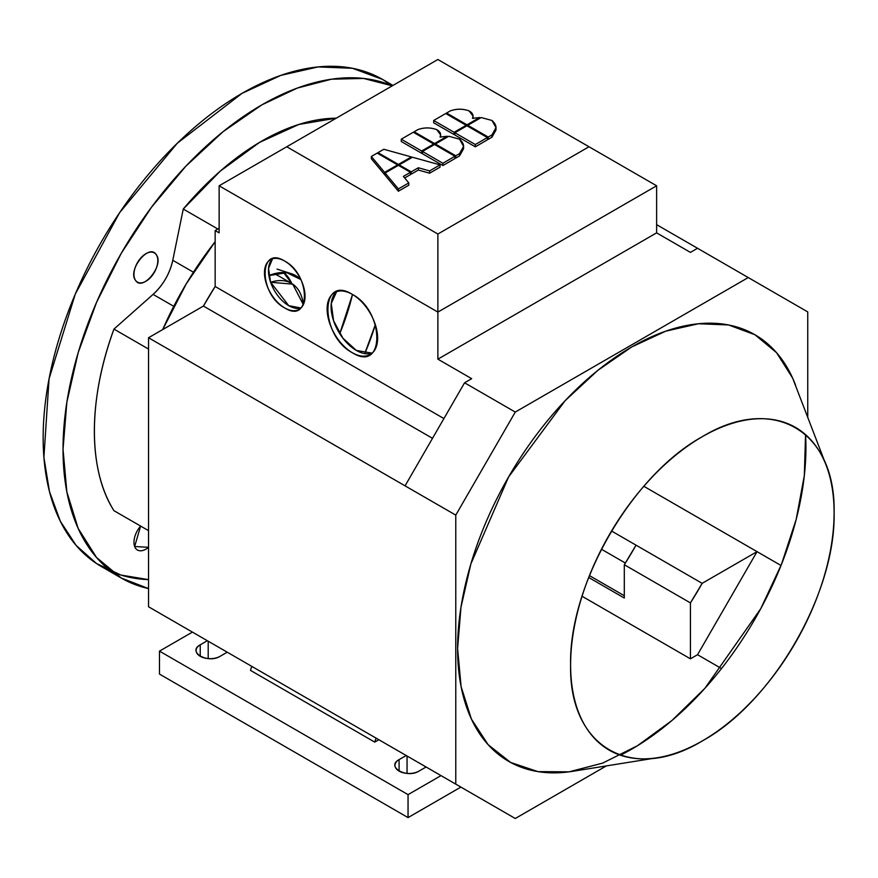 <?xml version="1.0" encoding="UTF-8"?>
<svg xmlns="http://www.w3.org/2000/svg" width="878" height="878" viewBox="0 0 878 878"><rect width="100%" height="100%" fill="white"/><g stroke="black" fill="none" stroke-linecap="round" stroke-linejoin="round"><path stroke-width="1.32" d="M570.612 664.855C568.801 747.178 631.962 783.648 702.356 740.911C772.75 702.356 835.911 592.957 834.1 512.719C835.911 430.385 772.75 393.915 702.356 436.662C631.962 475.207 568.801 584.594 570.612 664.855A186.312 107.566 -60 0 1 679.638 452.049A186.312 107.566 -60 0 1 826.264 465.57A186.312 107.566 -60 0 1 834.1 512.719A186.312 107.566 -60 0 1 657.611 757.692A186.312 107.566 -60 0 1 570.612 664.844M620.472 755.223A246.301 142.203 120 0 0 805.927 447.473A246.301 142.203 120 0 0 805.554 434.643L804.325 475.602L796.192 519.381L781.453 564.378L760.765 608.652L704.891 688.319L671.933 720.509L637.417 745.751L602.637 763.114L569.054 771.839L537.962 771.619L510.634 762.455L488.146 744.698L471.409 719.071L461.093 686.596L457.603 648.579A246.301 142.203 120 0 0 572.61 771.323L657.611 757.692M795.567 385.146A246.301 142.203 120 0 0 601.737 367.267A246.301 142.203 120 0 0 457.603 648.579L460.95 607.4L470.86 563.961L508.614 476.919L565.114 400.708L597.786 370.406L631.765 346.92L665.743 331.171L698.416 323.752L728.52 324.948L754.915 334.727L776.569 352.693L792.669 378.166L826.264 465.57M496.004 129.999L491.943 137.209L491.943 134.916L488.212 137.067L491.943 134.916C497.332 130.109 497.365 125.302 492.009 120.484L481.199 117.542L467.798 125.28L488.212 137.067L488.212 139.361L487.367 138.867L488.212 139.361L491.943 137.209L488.212 139.361L488.212 137.067L467.798 125.28L481.199 117.542L492.009 120.484L496.004 127.639L491.943 134.916L491.943 137.209L496.004 129.933L496.004 127.639M434.577 143.542L447.209 136.244L440.065 137.067C441.414 134.18 440.284 131.689 436.651 129.604C430.418 127.409 424.162 127.409 417.895 129.604L414.164 131.755L434.577 143.542L414.164 131.755L414.164 132.732L414.164 131.755L417.895 129.604C424.14 127.354 430.396 127.354 436.651 129.604L440.613 134.806L440.065 137.067L447.209 136.244L447.209 137.166L447.209 136.244L434.577 143.542L434.577 144.519L434.577 143.542M463.584 148.722L459.523 155.933L459.523 153.628L455.792 155.79L459.523 153.628C464.912 148.832 464.934 144.025 459.589 139.207L448.779 136.266L435.378 144.003L455.792 155.79L455.792 158.084L454.936 157.59L455.792 158.084L459.523 155.933L455.792 158.084L455.792 155.79L435.378 144.003L448.779 136.266L459.589 139.207L463.584 146.363L459.523 153.628L459.523 155.933L463.584 148.656L463.584 146.363M383.807 149.271L377.979 152.64L398.392 164.427L411.365 156.932L383.807 149.271L411.365 156.932L398.392 164.427L377.979 152.64L383.807 149.271M377.178 153.101L371.35 156.471L384.619 172.384L397.591 164.888L377.178 153.101L397.591 164.888L384.619 172.384L371.35 156.471L377.178 153.101M418.334 167.764L429.616 170.903L440.021 164.888L412.462 157.228L399.194 164.888L411.255 171.847L418.334 167.764L411.255 171.847L411.255 174.151L410.454 173.679L411.255 174.151L418.334 170.058L411.255 174.151L411.255 171.847L399.194 164.888L412.462 157.228L440.021 164.888L429.616 170.903L418.334 167.764L418.334 170.058L418.334 167.764M403.375 176.401L410.454 172.318L398.392 165.349L385.124 173.01L398.392 188.924L408.797 182.909L403.375 176.401L408.797 182.909L408.797 185.214L398.392 191.217L385.124 175.304L398.392 191.217L398.392 188.924L385.124 173.01L385.124 175.304L385.124 173.01L398.392 165.349L398.392 164.427L398.392 165.349L410.454 172.318L403.375 176.401M466.997 124.819L479.64 117.52L472.496 118.343C473.846 115.457 472.704 112.966 469.071 110.88C462.838 108.685 456.593 108.685 450.315 110.88L446.584 113.032L466.997 124.819L446.584 113.032L446.584 114.008L446.584 113.032L450.315 110.88C456.571 108.631 462.827 108.631 469.071 110.88L473.033 116.094L472.496 118.343L479.64 117.52L479.64 118.442L479.64 117.52L466.997 124.819L466.997 125.795L466.997 124.819M356.347 350.432L372.107 353.165A35.713 20.622 60 0 1 356.347 350.432A35.713 20.622 60 0 1 333.585 320.777A35.713 20.622 60 0 1 336.614 291.683L331.258 303.47L333.585 320.744L342.914 338.206L356.347 350.432M352.363 352.736A35.713 20.622 -120 0 0 370.231 354.503A35.713 20.622 -120 0 0 370.231 313.259A35.713 20.622 -120 0 0 334.507 292.637A35.713 20.622 -120 0 0 329.041 321.26A35.713 20.622 -120 0 0 352.363 352.736C319.801 335.725 319.79 273.793 352.363 294.404C384.937 311.416 384.959 373.348 352.352 352.726M288.73 305.665L300.945 307.991A28.689 16.561 60 0 1 288.73 305.665A28.689 16.561 60 0 1 270.578 282.2A28.689 16.561 60 0 1 272.542 258.791L268.536 268.394L270.567 282.178L288.73 305.665M284.757 307.959A28.689 16.561 -120 0 0 299.102 309.374A28.689 16.561 -120 0 0 299.102 276.252A28.689 16.561 -120 0 0 270.413 259.69A28.689 16.561 -120 0 0 266.023 282.683A28.689 16.561 -120 0 0 284.757 307.959C258.604 294.295 258.593 244.556 284.757 261.117C310.922 274.77 310.933 324.52 284.746 307.948M437.881 312.085L656.623 185.796L589.006 146.758L437.881 234.02L437.881 312.085L219.138 185.796L219.138 232.868L215.154 230.574L215.154 286.491A237.642 137.198 120 0 0 203.422 306.06L432.503 438.32L203.422 306.06L215.154 286.491L443.917 418.554L215.154 286.491L215.154 230.574L219.138 228.28L215.154 230.574L219.138 232.868L219.138 185.796L437.881 59.506L219.138 185.796L437.881 312.085L437.881 234.02L286.744 146.758L437.881 234.02L589.006 146.758L437.881 59.506L656.623 185.796L656.623 232.868L690.426 252.392L656.623 232.868L437.881 359.157L437.881 312.085L437.881 359.157L471.684 378.681L437.881 359.157L656.623 232.868L656.623 185.796L437.881 312.085M405.065 485.841L464.572 382.786L471.684 378.681L464.572 382.786L515.276 412.067L748.254 277.558L697.538 248.276L690.426 252.392L697.538 248.276L656.623 224.658L748.254 277.558L515.276 412.067L455.77 515.123L455.77 784.142L515.276 818.494L606.336 765.912L515.276 818.494L148.536 606.764L148.536 337.745L203.422 306.06L148.536 337.745L148.536 606.764L455.77 784.142L455.77 515.123L515.276 412.067L464.572 382.786L405.065 485.841L455.77 515.123L148.536 337.745L405.065 485.841M454.892 134.104L454.091 134.564L433.677 122.777L454.091 134.564L454.091 132.271L433.677 120.484L433.677 122.777L433.677 120.484L454.091 132.271L454.091 134.564L454.892 134.104M487.367 139.854L475.305 146.813L454.892 135.025L475.305 146.813L475.305 144.519L454.892 132.732L454.892 135.025L454.892 132.732L475.305 144.519L475.305 146.813L487.367 139.854L487.367 137.55L475.305 144.519L487.367 137.55L487.367 139.854M422.472 152.827L421.659 153.288L401.257 141.501L421.659 153.288L421.659 150.994L401.257 139.207L401.257 141.501L401.257 139.207L421.659 150.994L421.659 153.288L422.472 152.827M454.936 158.578L442.885 165.536L422.472 153.749L442.885 165.536L442.885 163.242L422.472 151.455L422.472 153.749L422.472 151.455L442.885 163.242L442.885 165.536L454.936 158.578L454.936 156.273L442.885 163.242L454.936 156.273L454.936 158.578M384.619 174.678L371.35 158.764L371.35 156.471L371.35 158.764L384.619 174.678L384.619 172.384L384.619 174.678M429.616 173.196L418.334 170.058L429.616 173.196L429.616 170.903L429.616 173.196L440.021 167.182L429.616 173.196M410.454 174.612L404.67 177.949L410.454 174.612L410.454 172.318L410.454 174.612M807.749 417.061L807.749 311.909L748.254 277.558L807.749 311.909L807.749 417.061M376.069 738.124L374.741 742.108L378.857 739.737L374.741 742.108L250.449 670.353L251.788 666.369L250.449 670.353L374.741 742.108L376.069 738.124M407.052 756.013L407.052 773.397L407.052 756.013M399.095 771.103L399.095 759.624A14.059 8.121 0 0 0 394.979 765.364A14.059 8.121 0 0 0 403.66 772.86A14.059 8.121 0 0 0 418.982 771.103C406.766 778.863 385.661 766.67 399.095 759.624L406.207 755.519L399.095 759.624L399.095 771.103M200.239 656.294L200.239 644.814A14.059 8.121 0 0 0 196.123 650.554A14.059 8.121 0 0 0 204.804 658.05A14.059 8.121 0 0 0 220.126 656.294C207.91 664.053 186.805 651.86 200.239 644.814L207.351 640.71L200.239 644.814L200.239 656.294M208.196 641.203L208.196 658.588L208.196 641.203M460.884 787.094L408.05 817.594L159.478 674.085L159.478 651.125L408.05 794.634L441.008 775.614L408.05 794.634L159.478 651.125L192.436 632.094L159.478 651.125L159.478 674.085L408.05 817.594L408.05 794.634L408.05 817.594L460.884 787.094M227.237 652.189L220.126 656.294L227.237 652.189M426.093 766.999L418.982 771.103L426.093 766.999M588.699 577.472L624.302 598.028L624.302 564.73L690.426 602.901L690.426 658.818L582.048 596.25L690.426 658.818L697.538 654.714L721.518 668.553L697.538 654.714L690.426 658.818L690.426 602.901L702.159 583.332L757.045 551.647L697.538 654.714L757.045 551.647L781.014 565.487L643.826 486.291L757.045 551.647L702.159 583.332A237.642 137.198 -60 0 1 690.426 602.901L624.302 564.73A237.642 137.198 120 0 0 636.034 545.161L702.159 583.332L611.538 531.014L636.034 545.161L624.302 564.73L624.302 598.028L588.699 577.472M464.572 789.212L405.065 754.86L464.572 789.212M601.452 549.244L625.377 563.05L601.452 549.244M193.445 272.224L172.779 260.294A39.367 22.729 -60 0 1 153.09 294.393L173.756 306.323L153.09 294.393C163.165 285.065 169.728 273.695 172.779 260.294L183.261 209.041L220.213 171.166L259.482 142.434L298.915 124.435L336.23 118.19A236.928 136.792 120 0 0 183.261 209.041L217.854 229.015L183.261 209.041L172.779 260.294L193.445 272.224M162.715 329.557L186.235 283.868L215.154 241.702A236.928 136.792 120 0 0 162.715 329.557M270.611 282.288L292.703 284.143L303.338 304.655A59.056 34.099 120 0 0 291.419 283.331A59.056 34.099 120 0 0 270.611 282.288M273.76 273.903A59.056 34.099 -60 0 1 278.491 275.868L291.419 283.331M283.539 272.487L291.683 283.484A64.687 37.348 120 0 0 283.55 272.487M300.847 279.555L286.832 272.696L268.887 275.582A67.902 39.203 -60 0 1 291.342 273.684A67.902 39.203 -60 0 1 300.858 279.588M375.334 324.717L364.732 353.625A174.36 100.663 120 0 0 375.334 324.717M352.495 294.481A174.36 100.663 -60 0 1 339.753 333.684L352.495 294.481M145.88 281.278A16.869 9.746 120 0 0 156.91 266.407A16.869 9.746 120 0 0 154.319 252.886A16.869 9.746 120 0 0 138.614 260.766A16.869 9.746 120 0 0 135.552 280.356A16.869 9.746 120 0 0 137.451 282.112A16.869 9.746 120 0 0 145.88 281.278M145.88 549.189A16.869 9.746 120 0 0 148.536 547.301L134.641 546.5L140.623 526.087A16.869 9.746 120 0 0 137.451 550.023A16.869 9.746 120 0 0 145.88 549.189M111.682 571.677A281.223 162.364 120 0 0 148.536 579.634L120.89 575.046L96.503 563.522L76.134 545.425L60.319 521.225L49.464 491.57L43.9 457.35L49.058 378.813L75.245 294.174L119.606 212.696L177.29 143.235L241.999 93.375L280.806 75.387L318.099 66.926L352.484 68.286L382.621 79.448L392.268 85.846A281.223 162.364 120 0 0 392.203 85.803M261.885 104.855A281.223 162.364 -60 0 1 392.279 85.835L363.536 78.438L331.489 79.196L297.269 88.096L261.885 104.855L223.089 131.667L185.785 166.271L151.411 207.34L121.274 253.292L96.547 302.372L78.164 352.682L66.849 402.289L63.029 449.284L66.849 491.878L78.164 528.424L96.547 557.508L121.274 578.031L148.536 588.589A281.223 162.364 -60 0 1 121.274 578.031A281.223 162.364 -60 0 1 78.164 352.682A281.223 162.364 -60 0 1 261.885 104.855M392.982 85.429L382.61 79.448A281.223 162.364 120 0 0 241.999 93.375A281.223 162.364 120 0 0 58.288 341.202A281.223 162.364 120 0 0 101.387 566.551L121.274 578.031M113.953 510.689C87.899 470.092 87.888 399.775 113.953 329.096L153.09 294.393L113.953 329.096A236.928 136.792 120 0 0 113.953 510.689L148.536 530.652L113.953 510.689M135.541 280.356C127.222 270.215 149.15 242.91 156.218 254.642C164.548 264.783 142.62 292.1 135.541 280.356M148.536 349.071L113.953 329.096L148.536 349.071M466.152 126.234L466.152 125.302L454.091 132.271L466.152 125.302L466.152 126.234M445.739 113.525L466.152 125.302L445.739 113.525L433.677 120.484L445.739 113.525M466.953 125.773L487.367 137.55L466.953 125.773L454.892 132.732L466.953 125.773M467.798 126.256L467.798 125.28L467.798 126.256M433.721 144.958L433.721 144.025L421.659 150.994L433.721 144.025L433.721 144.958M413.308 132.238L433.721 144.025L413.308 132.238L401.257 139.207L413.308 132.238M434.533 144.497L454.936 156.273L434.533 144.497L422.472 151.455L434.533 144.497M435.378 144.98L435.378 144.003L435.378 144.98M377.979 153.573L377.979 152.64L377.979 153.573M411.365 157.864L411.365 156.932L411.365 157.864M397.591 165.821L397.591 164.888L397.591 165.821M399.194 165.821L399.194 164.888L399.194 165.821M440.021 167.182L440.021 164.888L440.021 167.182M408.797 185.214L408.797 182.909L398.392 188.924L398.392 191.217L408.797 185.214M589.445 575.606L624.302 595.734L589.445 575.606M277.02 269.107L291.342 273.684M440.613 137.111L440.613 134.806M473.033 118.387L473.033 116.094"/></g></svg>

